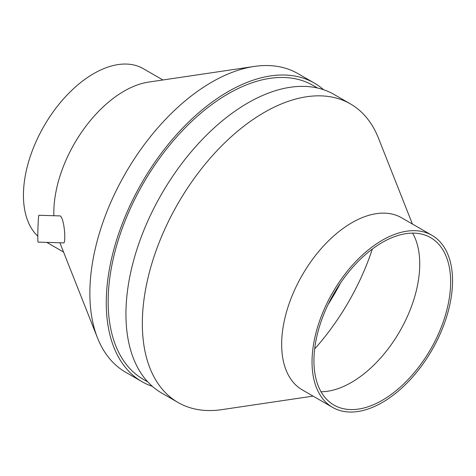 <?xml version="1.0" encoding="UTF-8"?>
<svg xmlns="http://www.w3.org/2000/svg" width="476" height="476" viewBox="0 0 476 476"><rect width="100%" height="100%" fill="white"/><g stroke="black" fill="none" stroke-linecap="round" stroke-linejoin="round"><path stroke-width="0.71" d="M37.806 236.435A13.423 0.571 -88.3 0 1 38.187 222.512A13.423 0.571 -88.3 0 1 38.913 215.271L59.69 215.902C62.457 215.378 64.926 228.557 64.76 237.25C64.766 240.927 64.421 242.808 63.73 242.885L38.104 242.111A13.423 0.571 -88.3 0 1 37.806 236.435M152.362 386.363A172.383 99.526 -60 0 1 141.961 381.657L125.563 372.19A172.383 99.526 -60 0 1 97.497 337.9A172.383 99.526 -60 0 1 125.563 173.139A172.383 99.526 -60 0 1 254.22 66.45A172.383 99.526 -60 0 1 297.946 73.613L314.344 83.08A172.383 99.526 -60 0 1 323.62 89.732M53.865 215.723A99.347 57.358 -60 0 1 148.542 82.11L254.22 66.45M37.806 236.155A99.347 57.358 -60 0 1 47.469 120.339A99.347 57.358 -60 0 1 143.365 68.699L162.911 79.98M372.351 249.007A169.7 97.979 -60 0 1 314.666 348.926M412.638 233.115A96.664 55.811 -60 0 1 415.459 239.035A96.664 55.811 -60 0 1 351.389 382.448A96.664 55.811 -60 0 1 327.583 391.248A96.664 55.811 -60 0 1 321.044 391.76M340.53 282.982A169.7 97.979 -60 0 1 328.178 304.378M382.287 400.28A96.664 55.811 -60 0 1 333.956 405.07A96.664 55.811 -60 0 1 333.956 293.454A96.664 55.811 -60 0 1 430.619 237.643A96.664 55.811 -60 0 1 445.435 315.1A96.664 55.811 -60 0 1 382.287 400.28M382.287 402.476A99.347 57.358 -60 0 1 332.617 407.397A99.347 57.358 -60 0 1 332.611 292.68A99.347 57.358 -60 0 1 431.964 235.317A99.347 57.358 -60 0 1 447.19 314.928A99.347 57.358 -60 0 1 382.287 402.476M332.617 407.397L302.236 389.856A99.347 57.358 -60 0 1 302.236 275.14A99.347 57.358 -60 0 1 401.583 217.782L431.964 235.317M313.071 396.115L221.762 409.646A172.383 99.526 -60 0 1 178.036 402.482A172.383 99.526 -60 0 1 178.036 203.43A172.383 99.526 -60 0 1 350.419 103.905A172.383 99.526 -60 0 1 378.485 138.195L412.418 224.035M178.036 402.482L161.638 393.015A172.383 99.526 -60 0 1 161.638 193.964A172.383 99.526 -60 0 1 334.021 94.438L350.419 103.905M147.828 381.942L143.306 379.33A169.7 97.979 -60 0 1 143.3 183.379A169.7 97.979 -60 0 1 313 85.406L317.522 88.018M141.961 381.657A172.383 99.526 -60 0 1 141.961 182.605A172.383 99.526 -60 0 1 314.344 83.08M59.887 242.772L97.497 337.9M46.785 242.373L63.564 252.06"/></g></svg>

